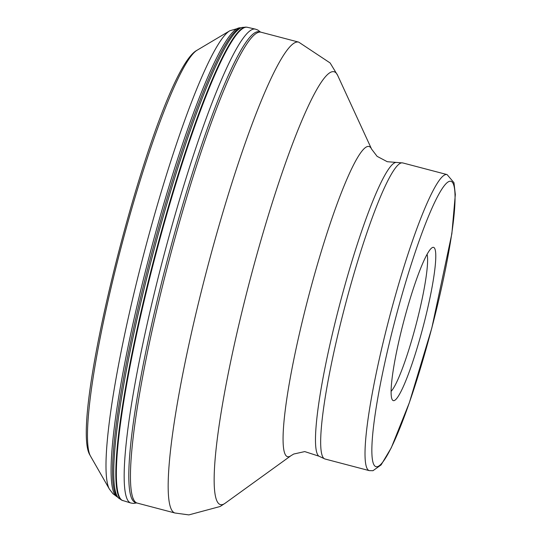 <?xml version="1.0" encoding="UTF-8"?>
<svg xmlns="http://www.w3.org/2000/svg" width="542" height="542" viewBox="0 0 542 542"><rect width="100%" height="100%" fill="white"/><g stroke="black" fill="none" stroke-linecap="round" stroke-linejoin="round"><path stroke-width="0.81" d="M298.696 42.12L261.007 32.208A243.439 30.935 104.7 0 0 260.038 32.08A243.439 30.935 104.7 0 0 256.664 33.143A243.439 30.935 104.7 0 0 169.199 259.787A243.439 30.935 104.7 0 0 133.901 500.137A243.439 30.935 104.7 0 0 137.221 503.084L174.917 512.996A243.439 30.935 -75.3 0 1 205.919 273.392A243.439 30.935 -75.3 0 1 297.727 41.991A243.439 30.935 -75.3 0 1 297.741 41.991A243.439 30.935 -75.3 0 1 298.696 42.12L330.125 62.96L337.666 75.399A223.785 28.435 104.7 0 0 333.255 71.639A223.785 28.435 104.7 0 0 333.249 71.639A223.785 28.435 104.7 0 0 247.979 287.721A223.785 28.435 104.7 0 0 221.231 504.738A223.785 28.435 104.7 0 0 225.215 503.186L220.147 506.499L188.853 514.9L174.917 512.996M393.621 400.667A79.234 10.068 104.7 0 0 423.81 324.143A79.234 10.068 104.7 0 0 433.275 247.321A79.234 10.068 104.7 0 0 432.177 247.667A79.234 10.068 104.7 0 0 403.085 323.845A79.234 10.068 104.7 0 0 392.225 399.664A79.234 10.068 104.7 0 0 393.621 400.667M391.073 391.358A72.635 9.228 104.7 0 0 416.615 322.47A72.635 9.228 104.7 0 0 427.096 254.34M133.481 503.416L136.367 502.752M123.054 500.7L123.054 500.7A244.733 31.097 -75.3 0 1 119.518 497.183A244.733 31.097 104.7 0 1 159.714 239.686A244.733 31.097 104.7 0 1 247.498 27.324A244.733 31.097 104.7 0 0 247.498 27.324L246.271 27.147A244.666 31.09 104.7 0 0 246.271 27.141A244.666 31.09 104.7 0 0 158.494 242.044A244.666 31.09 104.7 0 0 118.976 496.98A244.666 31.09 104.7 0 0 121.896 500.252A244.666 31.09 104.7 0 0 121.903 500.252L130.852 503.017A244.991 31.131 -75.3 0 1 127.323 499.5A244.991 31.131 -75.3 0 1 167.559 241.773A244.991 31.131 -75.3 0 1 255.431 29.139L247.498 27.324M121.896 500.252L118.481 498.003A243.954 30.996 -75.3 0 1 116.889 495.693A243.954 30.996 104.7 0 1 154.734 247.26A243.954 30.996 104.7 0 1 242.193 27.425L246.271 27.141M118.481 498.003L117.411 496.946A243.101 30.887 -75.3 0 1 117.377 496.919A243.101 30.887 -75.3 0 1 115.67 494.507A243.101 30.887 104.7 0 1 153.535 246.386A243.101 30.887 104.7 0 1 240.695 27.825A243.101 30.887 104.7 0 1 240.736 27.811L242.193 27.425M117.546 497.068L116.909 496.682A242.531 30.819 -75.3 0 1 114.213 493.538A242.531 30.819 -75.3 0 1 153.156 241.664A242.531 30.819 -75.3 0 1 240.167 27.798L240.919 27.777M116.909 496.682L112.939 493.715L109.376 489.06A238.914 30.359 -75.3 0 1 109.071 488.484A238.914 30.359 -75.3 0 1 144.47 251.474A238.914 30.359 -75.3 0 1 229.862 30.738L240.167 27.798M90.473 456.052L90.04 455.239C66.734 420.206 157.505 69.911 197.173 50.176A211.576 26.883 104.7 0 0 121.55 245.655A211.576 26.883 104.7 0 0 90.202 455.551A211.576 26.883 104.7 0 0 90.473 456.052L109.376 489.06M259.882 32.08A243.331 30.921 104.7 0 0 172.674 240.174A243.331 30.921 104.7 0 0 131.93 499.013A243.331 30.921 -75.3 0 0 136.178 502.651M371.588 149.111L377.11 156.347L387.259 161.706L396.08 162.404A152.038 19.316 -75.3 0 0 339.671 304.597A152.038 19.316 -75.3 0 0 318.859 456.154L304.746 451.588L293.73 454.033L290.993 455.68A160.371 20.379 -75.3 0 1 288.148 456.798A160.371 20.379 -75.3 0 1 307.3 301.298A160.371 20.379 -75.3 0 1 368.418 146.415A160.371 20.379 -75.3 0 1 371.588 149.111L337.666 75.399M396.08 162.404L402.733 162.925A153.047 19.444 104.7 0 0 402.137 162.844A153.047 19.444 104.7 0 0 402.123 162.844A153.047 19.444 104.7 0 0 344.407 308.33A153.047 19.444 104.7 0 0 324.909 458.972L369.258 470.625A153.047 19.444 -75.3 0 1 388.749 319.99A153.047 19.444 -75.3 0 1 446.472 174.504A153.047 19.444 -75.3 0 1 447.082 174.585L453.979 182.708L455.327 194.51L451.852 233.771L431.825 328.018L409.366 402.638L391.29 447.78L381.101 464.907L372.964 470.713L369.258 470.625M376.521 466.77A147.546 18.746 -75.3 0 1 394.149 323.709A147.546 18.746 -75.3 0 1 450.375 181.218A147.546 18.746 -75.3 0 1 432.753 324.279A147.546 18.746 -75.3 0 1 376.521 466.77M197.173 50.176L229.862 30.738M255.431 29.139L257.809 30.027L260.573 32.12M136.801 502.949L133.366 503.416L130.852 503.017M132.953 498.491L133.901 500.137M318.859 456.154L324.909 458.972M402.733 162.925L447.082 174.585M290.993 455.68L225.215 503.186"/></g></svg>
